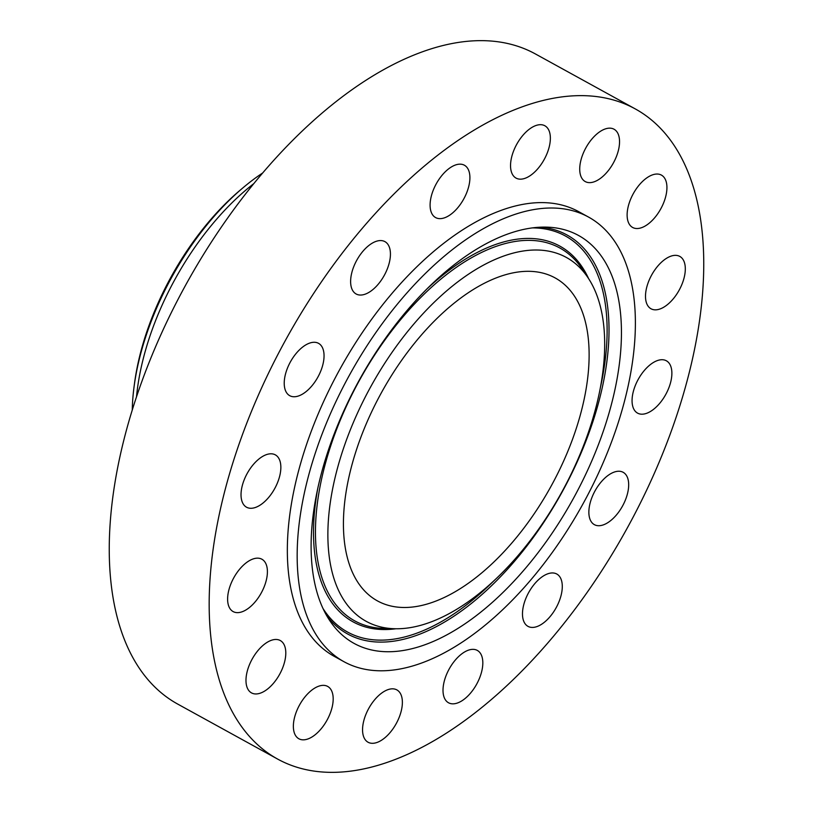 <?xml version="1.0" encoding="UTF-8"?>
<svg xmlns="http://www.w3.org/2000/svg" width="813" height="813" viewBox="0 0 813 813"><rect width="100%" height="100%" fill="white"/><g stroke="black" fill="none" stroke-linecap="round" stroke-linejoin="round"><path stroke-width="1.22" d="M294.001 719.932A29.878 15.701 118.8 0 0 298.869 738.763A29.878 15.701 118.8 0 0 318.279 731.944A29.878 15.701 118.8 0 0 332.547 705.267A29.878 15.701 118.8 0 0 327.68 686.426A29.878 15.701 118.8 0 0 308.269 693.245A29.878 15.701 118.8 0 0 294.001 719.932M518.724 108.129A371.023 194.957 118.8 0 0 243.239 432.475A371.023 194.957 118.8 0 0 277.548 759.027A371.023 194.957 118.8 0 0 394.183 759.86A371.023 194.957 118.8 0 0 669.678 435.524A371.023 194.957 118.8 0 0 635.37 108.962A371.023 194.957 118.8 0 0 518.724 108.129M588.632 217.122L578.805 211.715A253.727 133.332 118.8 0 0 499.04 211.146A253.727 133.332 118.8 0 0 310.637 432.953A253.727 133.332 118.8 0 0 334.102 656.274L343.919 661.68A253.727 133.332 118.8 0 0 423.695 662.249A253.727 133.332 118.8 0 0 612.087 440.443A253.727 133.332 118.8 0 0 588.632 217.122A253.727 133.332 118.8 0 0 508.857 216.553A253.727 133.332 118.8 0 0 320.464 438.359A253.727 133.332 118.8 0 0 343.919 661.68M362.74 732.879A29.878 15.701 118.8 0 0 368.055 742.239A29.878 15.701 118.8 0 0 391.124 731.304A29.878 15.701 118.8 0 0 402.191 699.251A29.878 15.701 118.8 0 0 396.866 689.902A29.878 15.701 118.8 0 0 373.797 700.826A29.878 15.701 118.8 0 0 362.74 732.879M445.737 700.328A29.878 15.701 118.8 0 0 448.512 702.767A29.878 15.701 118.8 0 0 474.914 687.137A29.878 15.701 118.8 0 0 480.087 652.859A29.878 15.701 118.8 0 0 477.322 650.42A29.878 15.701 118.8 0 0 450.92 666.06A29.878 15.701 118.8 0 0 445.737 700.328M530.381 627.24A29.878 15.701 118.8 0 0 557.251 605.624A29.878 15.701 118.8 0 0 556.793 574.019A29.878 15.701 118.8 0 0 554.395 573.145A29.878 15.701 118.8 0 0 527.515 594.75A29.878 15.701 118.8 0 0 527.983 626.356A29.878 15.701 118.8 0 0 530.381 627.24M603.754 524.72A29.878 15.701 118.8 0 0 625.939 498.603A29.878 15.701 118.8 0 0 623.175 472.312A29.878 15.701 118.8 0 0 613.785 472.241A29.878 15.701 118.8 0 0 591.6 498.359A29.878 15.701 118.8 0 0 594.364 524.649A29.878 15.701 118.8 0 0 603.754 524.72M654.709 408.39A29.878 15.701 118.8 0 0 670.776 381.764A29.878 15.701 118.8 0 0 666.375 360.789A29.878 15.701 118.8 0 0 649.231 365.525A29.878 15.701 118.8 0 0 633.164 392.151A29.878 15.701 118.8 0 0 637.565 413.126A29.878 15.701 118.8 0 0 654.709 408.39M675.491 295.962A29.878 15.701 118.8 0 0 679.81 256.42A29.878 15.701 118.8 0 0 655.319 269.225A29.878 15.701 118.8 0 0 651 308.767A29.878 15.701 118.8 0 0 675.491 295.962M662.91 204.551A29.878 15.701 118.8 0 0 661.436 175.11A29.878 15.701 118.8 0 0 631.142 198.016A29.878 15.701 118.8 0 0 632.626 227.457A29.878 15.701 118.8 0 0 662.91 204.551M618.906 148.068A29.878 15.701 118.8 0 0 614.039 129.226A29.878 15.701 118.8 0 0 594.638 136.045A29.878 15.701 118.8 0 0 580.36 162.732A29.878 15.701 118.8 0 0 585.228 181.563A29.878 15.701 118.8 0 0 604.638 174.744A29.878 15.701 118.8 0 0 618.906 148.068M550.177 135.11A29.878 15.701 118.8 0 0 544.852 125.761A29.878 15.701 118.8 0 0 521.783 136.686A29.878 15.701 118.8 0 0 510.727 168.748A29.878 15.701 118.8 0 0 516.042 178.098A29.878 15.701 118.8 0 0 539.11 167.163A29.878 15.701 118.8 0 0 550.177 135.11M467.17 167.661A29.878 15.701 118.8 0 0 464.406 165.232A29.878 15.701 118.8 0 0 438.004 180.862A29.878 15.701 118.8 0 0 432.821 215.14A29.878 15.701 118.8 0 0 435.595 217.569A29.878 15.701 118.8 0 0 461.997 201.939A29.878 15.701 118.8 0 0 467.17 167.661M382.537 240.76A29.878 15.701 118.8 0 0 355.657 262.375A29.878 15.701 118.8 0 0 356.124 293.981A29.878 15.701 118.8 0 0 358.523 294.855A29.878 15.701 118.8 0 0 385.392 273.239A29.878 15.701 118.8 0 0 384.935 241.634A29.878 15.701 118.8 0 0 382.537 240.76M309.153 343.279A29.878 15.701 118.8 0 0 286.969 369.387A29.878 15.701 118.8 0 0 289.733 395.687A29.878 15.701 118.8 0 0 299.123 395.748A29.878 15.701 118.8 0 0 321.308 369.641A29.878 15.701 118.8 0 0 318.544 343.34A29.878 15.701 118.8 0 0 309.153 343.279M258.199 459.609A29.878 15.701 118.8 0 0 242.132 486.235A29.878 15.701 118.8 0 0 246.532 507.21A29.878 15.701 118.8 0 0 263.686 502.475A29.878 15.701 118.8 0 0 279.753 475.839A29.878 15.701 118.8 0 0 275.343 454.863A29.878 15.701 118.8 0 0 258.199 459.609M237.426 572.037A29.878 15.701 118.8 0 0 233.107 611.569A29.878 15.701 118.8 0 0 257.589 598.764A29.878 15.701 118.8 0 0 261.918 559.232A29.878 15.701 118.8 0 0 237.426 572.037M249.998 663.449A29.878 15.701 118.8 0 0 251.481 692.879A29.878 15.701 118.8 0 0 281.776 669.983A29.878 15.701 118.8 0 0 280.292 640.542A29.878 15.701 118.8 0 0 249.998 663.449M635.37 108.962L535.452 53.973A371.023 194.957 118.8 0 0 418.817 53.14A371.023 194.957 118.8 0 0 143.322 377.476A371.023 194.957 118.8 0 0 177.63 704.038L277.548 759.027M613.774 280.841A232.792 122.326 118.8 0 0 546.509 227.132A232.792 122.326 118.8 0 0 369.671 362.263A232.792 122.326 118.8 0 0 318.777 597.962A232.792 122.326 118.8 0 0 329.854 620.746A232.792 122.326 118.8 0 0 527.657 565.696A232.792 122.326 118.8 0 0 613.774 280.841M334.712 580.838A207.65 109.115 118.8 0 0 394.712 628.744A207.65 109.115 118.8 0 0 552.444 508.206A207.65 109.115 118.8 0 0 597.84 297.975A207.65 109.115 118.8 0 0 587.962 277.65A207.65 109.115 118.8 0 0 411.53 326.755A207.65 109.115 118.8 0 0 334.712 580.838M435.341 601.285A184.317 96.849 118.8 0 0 572.2 440.158A184.317 96.849 118.8 0 0 555.157 277.934A184.317 96.849 118.8 0 0 497.21 277.518A184.317 96.849 118.8 0 0 360.352 438.644A184.317 96.849 118.8 0 0 377.395 600.868A184.317 96.849 118.8 0 0 435.341 601.285M134.379 384.488A185.821 97.641 -61.2 0 1 134.602 382.71A185.821 97.641 -61.2 0 1 240.953 189.51L243.717 187.183A191.492 100.629 -61.2 0 1 262.792 172.895M132.255 410.047A191.492 100.629 -61.2 0 1 134.125 386.287A191.492 100.629 -61.2 0 1 243.717 187.183M253.91 183.535A191.492 100.629 118.8 0 0 136.503 396.856M541.031 227.173A227.66 119.633 -61.2 0 1 601.518 279.377A227.66 119.633 -61.2 0 1 520.157 554.496A227.66 119.633 -61.2 0 1 326.948 616.091M532.545 227.894A226.004 118.759 -61.2 0 1 599.648 280.058A226.004 118.759 -61.2 0 1 600.441 387.384M494.101 580.594A226.004 118.759 -61.2 0 1 323.025 608.541M395.901 628.764A214.429 112.682 -61.2 0 1 320.596 580.055A214.429 112.682 -61.2 0 1 317.934 487.566M427.618 288.3A214.429 112.682 -61.2 0 1 588.622 278.646M394.712 628.744L383.939 628.459A212.772 111.808 -61.2 0 1 322.466 579.374A212.772 111.808 -61.2 0 1 401.175 319.011A212.772 111.808 -61.2 0 1 581.966 268.697L587.962 277.65M134.125 386.287L134.602 382.71"/></g></svg>
